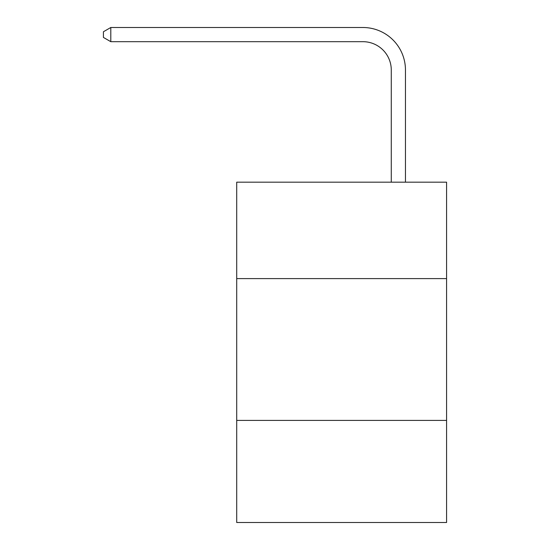 <?xml version="1.0" encoding="UTF-8"?>
<svg xmlns="http://www.w3.org/2000/svg" width="550" height="550" viewBox="0 0 550 550"><rect width="100%" height="100%" fill="white"/><g stroke="black" fill="none" stroke-linecap="round" stroke-linejoin="round"><path stroke-width="0.82" d="M446.579 278.603L446.579 182.174L236.713 182.174L236.713 278.603L446.579 278.603L446.579 522.5L236.713 522.5L236.713 278.603M446.579 420.406L236.713 420.406M391.277 182.174L391.277 70.042A28.359 28.359 0 0 0 362.918 41.683L110.797 41.683L103.421 37.427L103.421 31.756L110.797 27.5L362.918 27.5A42.543 42.543 0 0 1 405.46 70.042L405.46 182.174M391.277 70.042A28.359 28.359 0 0 0 362.918 41.683A28.359 28.359 0 0 1 391.277 70.042A28.359 28.359 0 0 0 362.918 41.683A28.359 28.359 0 0 1 391.277 70.042A28.359 28.359 0 0 0 362.918 41.683A28.359 28.359 0 0 1 391.277 70.042A28.359 28.359 0 0 0 362.918 41.683A28.359 28.359 0 0 1 391.277 70.042A28.359 28.359 0 0 0 362.918 41.683A28.359 28.359 0 0 1 391.277 70.042A28.359 28.359 0 0 0 362.918 41.683A28.359 28.359 0 0 1 391.277 70.042A28.359 28.359 0 0 0 362.918 41.683A28.359 28.359 0 0 1 391.277 70.042A28.359 28.359 0 0 0 362.918 41.683A28.359 28.359 0 0 1 391.277 70.042A28.359 28.359 0 0 0 362.918 41.683A28.359 28.359 0 0 1 391.277 70.042A28.359 28.359 0 0 0 362.918 41.683A28.359 28.359 0 0 1 391.277 70.042M110.797 27.5L362.918 27.5L110.797 27.5L362.918 27.5L110.797 27.5L362.918 27.5L110.797 27.5L362.918 27.5L110.797 27.5L362.918 27.5L110.797 27.5L362.918 27.5L110.797 27.5L362.918 27.5L110.797 27.5L362.918 27.5L110.797 27.5L362.918 27.5L110.797 27.5L362.918 27.5L110.797 27.5L110.797 41.683"/></g></svg>
